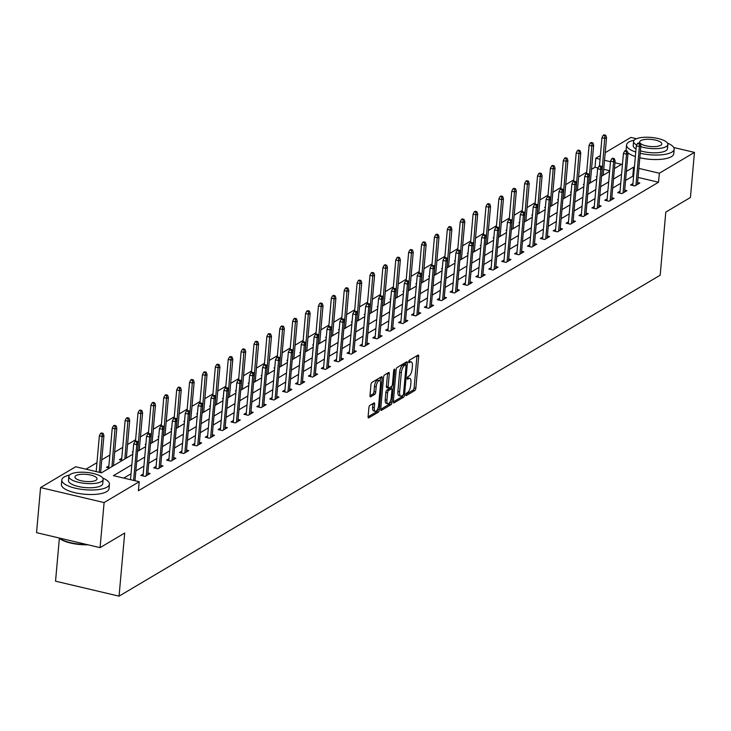 <?xml version="1.0" encoding="UTF-8"?>
<svg xmlns="http://www.w3.org/2000/svg" width="731" height="731" viewBox="0 0 731 731"><rect width="100%" height="100%" fill="white"/><g stroke="black" fill="none" stroke-linecap="round" stroke-linejoin="round"><path stroke-width="1.1" d="M405.796 394.713A1.316 0.503 103.3 0 0 406.061 395.654A1.316 0.503 103.3 0 0 406.253 395.617L414.87 390.509A1.873 0.722 103.3 0 0 415.838 388.252L418.68 356.39A1.873 0.722 103.3 0 0 418.296 355.047A1.873 0.722 103.3 0 0 418.022 355.102L409.406 360.209A1.316 0.503 103.3 0 0 408.73 361.79A1.316 0.503 103.3 0 0 408.995 362.731A1.316 0.503 103.3 0 0 409.186 362.695L410.301 362.028A6.003 2.321 103.3 0 1 411.178 361.845A6.003 2.321 103.3 0 1 412.394 366.158L412.156 368.808A6.003 2.321 103.3 0 1 409.058 376.017L407.944 376.675A1.316 0.503 103.3 0 0 407.258 378.247A1.316 0.503 103.3 0 0 407.532 379.188A1.316 0.503 103.3 0 0 407.715 379.151L408.83 378.494A6.003 2.321 103.3 0 1 409.707 378.311A6.003 2.321 103.3 0 1 410.923 382.615L410.685 385.274A6.003 2.321 103.3 0 1 407.587 392.474L406.473 393.141A1.316 0.503 103.3 0 0 405.796 394.713M369.877 405.367A1.873 0.722 103.3 0 0 368.908 407.624L368.113 416.56A1.873 0.722 103.3 0 0 368.497 417.904A1.873 0.722 103.3 0 0 368.762 417.849L378.338 412.174A1.873 0.722 103.3 0 0 379.307 409.917L382.149 378.055A1.873 0.722 103.3 0 0 381.765 376.712A1.873 0.722 103.3 0 0 381.491 376.767L371.924 382.441A1.873 0.722 103.3 0 0 370.955 384.698L369.996 395.498A1.873 0.722 103.3 0 0 370.37 396.842A1.873 0.722 103.3 0 0 370.644 396.787L374.738 394.356A1.873 0.722 103.3 0 0 375.707 392.099L376.191 386.745A5.016 1.937 103.3 0 1 379.508 380.577A5.016 1.937 103.3 0 1 380.522 384.177L378.658 405.148A5.016 1.937 103.3 0 1 375.332 411.325A5.016 1.937 103.3 0 1 374.318 407.724L374.628 404.225A1.873 0.722 103.3 0 0 374.245 402.882A1.873 0.722 103.3 0 0 373.97 402.936L369.877 405.367M673.763 147.525L694.45 152.404L690.429 197.489L665.804 212.091L660.175 275.203L119.062 596.158L124.699 533.045L100.074 547.647L104.104 502.562L40.57 487.577L75.686 466.753L101.435 472.829L132.777 454.243M694.45 152.404L659.344 173.229L638.857 168.395M131.836 464.761L113.46 475.662L139.21 481.729L138.406 490.748L658.53 182.238L659.344 173.229M139.21 481.729L104.104 502.562M393.333 401.602A1.873 0.722 103.3 0 0 393.717 402.945A1.873 0.722 103.3 0 0 393.982 402.891L403.558 397.216A1.873 0.722 103.3 0 0 404.526 394.959L407.368 363.097A1.873 0.722 103.3 0 0 406.984 361.754A1.873 0.722 103.3 0 0 406.71 361.808L397.143 367.483A1.873 0.722 103.3 0 0 396.175 369.74L393.333 401.602M390.948 404.691L381.372 410.365A1.873 0.722 103.3 0 1 381.107 410.429A1.873 0.722 103.3 0 1 380.723 409.077L383.565 377.214A1.873 0.722 103.3 0 1 384.533 374.966L388.627 372.536A1.873 0.722 103.3 0 1 388.901 372.481A1.873 0.722 103.3 0 1 389.285 373.824L388.134 386.745A1.873 0.722 103.3 0 0 388.508 388.097A1.873 0.722 103.3 0 0 388.782 388.033L391.496 386.425A1.873 0.722 103.3 0 0 392.465 384.177L393.671 370.718A1.316 0.503 103.3 0 1 394.539 369.109A1.316 0.503 103.3 0 1 394.804 370.05L391.917 402.443A1.873 0.722 103.3 0 1 390.948 404.691L389.23 404.289L380.705 409.342M59.357 538.336L55.538 581.182L119.062 596.158M658.53 182.238L638.053 177.414M633.585 176.363L632.781 176.171L625.581 180.447M620.756 183.298L612.688 188.086M607.872 190.946L599.804 195.734M594.979 198.585L586.911 203.373M582.095 206.233L574.027 211.021M569.211 213.881L561.143 218.66M556.318 221.52L548.25 226.308M543.435 229.168L535.366 233.947M530.542 236.807L522.473 241.595M517.658 244.456L509.589 249.244M504.774 252.094L496.705 256.883M491.881 259.743L483.812 264.531M478.997 267.391L470.928 272.17M466.104 275.03L458.035 279.818M453.22 282.678L445.152 287.457M440.336 290.317L432.268 295.105M427.443 297.965L419.375 302.753M414.559 305.604L406.491 310.392M401.666 313.252L393.598 318.04M388.782 320.891L380.714 325.679M375.898 328.539L367.83 333.327M363.005 336.187L354.937 340.966M350.122 343.826L342.053 348.614M337.229 351.474L329.16 356.253M324.345 359.113L316.276 363.901M311.461 366.761L303.392 371.549M298.568 374.4L290.499 379.188M285.684 382.048L277.616 386.836M272.791 389.696L264.723 394.475M259.907 397.335L251.839 402.123M247.023 404.983L238.955 409.762M234.13 412.622L226.062 417.41M221.246 420.27L213.178 425.058M208.353 427.909L200.285 432.697M195.469 435.557L187.401 440.345M182.586 443.196L174.517 447.984M169.693 450.844L161.624 455.632M156.809 458.492L148.74 463.271M143.916 466.131L135.847 470.919M131.032 473.779L123.758 478.092M632.945 183.545L630.561 184.961L634.855 185.976L639.808 183.033L637.596 182.512M620.052 191.193L617.668 192.6L621.962 193.614L626.924 190.672L624.713 190.151M607.169 198.832L604.784 200.248L609.078 201.263L614.031 198.32L611.82 197.799M594.276 206.48L591.9 207.896L596.185 208.902L601.147 205.968L598.936 205.448M581.392 214.119L579.007 215.535L583.301 216.55L588.254 213.607L586.052 213.086M568.508 221.767L566.123 223.183L570.418 224.189L575.37 221.255L573.159 220.735M555.615 229.415L553.23 230.822L557.525 231.837L562.486 228.894L560.275 228.374M542.731 237.054L540.346 238.47L544.641 239.485L549.593 236.542L547.382 236.022M529.838 244.702L527.462 246.109L531.748 247.124L536.709 244.181L534.498 243.661M516.954 252.341L514.569 253.758L518.864 254.772L523.816 251.829L521.614 251.309M504.07 259.989L501.685 261.396L505.98 262.411L510.932 259.468L508.721 258.948M491.177 267.628L488.792 269.045L493.087 270.059L498.049 267.117L495.837 266.596M478.293 275.276L475.908 276.693L480.203 277.698L485.156 274.765L482.944 274.244M465.4 282.915L463.025 284.332L467.31 285.346L472.272 282.404L470.06 281.883M452.516 290.563L450.132 291.98L454.426 292.985L459.379 290.052L457.177 289.531M439.633 298.211L437.248 299.619L441.542 300.633L446.495 297.691L444.284 297.17M426.74 305.85L424.355 307.267L428.649 308.281L433.611 305.339L431.4 304.818M413.856 313.498L411.471 314.906L415.765 315.92L420.718 312.978L418.507 312.457M400.963 321.137L398.587 322.554L402.872 323.568L407.834 320.626L405.623 320.105M388.079 328.786L385.694 330.202L389.988 331.207L394.941 328.274L392.739 327.753M375.195 336.424L372.81 337.841L377.105 338.855L382.057 335.913L379.846 335.392M362.302 344.073L359.917 345.489L364.212 346.494L369.173 343.561L366.962 343.04M349.418 351.721L347.033 353.128L351.328 354.142L356.28 351.2L354.069 350.679M336.525 359.36L334.149 360.776L338.435 361.79L343.396 358.848L341.185 358.327M323.641 367.008L321.256 368.415L325.551 369.429L330.503 366.487L328.301 365.966M310.757 374.647L308.372 376.063L312.667 377.077L317.62 374.135L315.408 373.614M297.864 382.295L295.479 383.702L299.774 384.716L304.736 381.774L302.524 381.253M284.98 389.934L282.595 391.35L286.89 392.364L291.843 389.422L289.631 388.901M272.087 397.582L269.712 398.998L273.997 400.003L278.959 397.07L276.747 396.549M259.203 405.221L256.819 406.637L261.113 407.651L266.066 404.709L263.864 404.188M246.32 412.869L243.935 414.285L248.229 415.29L253.182 412.357L250.971 411.836M233.427 420.517L231.042 421.924L235.336 422.938L240.298 419.996L238.087 419.475M220.543 428.156L218.158 429.572L222.452 430.586L227.405 427.644L225.194 427.123M207.65 435.804L205.274 437.211L209.559 438.225L214.521 435.283L212.31 434.762M194.766 443.443L192.381 444.859L196.676 445.873L201.628 442.931L199.417 442.41M181.882 451.091L179.497 452.507L183.783 453.512L188.744 450.579L186.533 450.058M168.989 458.73L166.604 460.146L170.899 461.16L175.86 458.218L173.649 457.697M156.105 466.378L153.72 467.794L158.015 468.799L162.967 465.866L160.756 465.345M143.212 474.026L140.836 475.433L145.122 476.448L150.083 473.505L147.872 472.984M134.979 480.632L137.062 481.226M598.04 167.975L595.007 167.262L591.507 169.345M586.691 172.196L578.623 176.984M573.798 179.844L565.73 184.632M560.915 187.483L552.846 192.271M548.022 195.131L539.953 199.919M535.138 202.779L527.069 207.558M522.254 210.418L514.185 215.206M509.361 218.066L501.292 222.845M496.477 225.705L488.409 230.493M483.584 233.353L475.515 238.142M470.7 240.992L462.632 245.78M457.816 248.641L449.748 253.429M444.923 256.289L436.855 261.068M432.039 263.928L423.971 268.716M419.146 271.576L411.078 276.355M406.262 279.215L398.194 284.003M393.379 286.863L385.31 291.651M380.485 294.502L372.417 299.29M367.602 302.15L359.533 306.938M354.709 309.789L346.64 314.577M341.825 317.437L333.756 322.225M328.941 325.085L320.872 329.864M316.048 332.724L307.979 337.512M303.164 340.372L295.096 345.151M290.271 348.011L282.203 352.799M277.387 355.659L269.319 360.447M264.503 363.298L256.435 368.086M251.61 370.946L243.542 375.734M238.726 378.594L230.658 383.373M225.833 386.233L217.765 391.021M212.949 393.881L204.881 398.66M200.066 401.52L191.997 406.308M187.173 409.168L179.104 413.956M174.289 416.807L166.22 421.595M161.396 424.455L153.327 429.243M148.512 432.094L140.443 436.882M135.628 439.742L127.55 444.53M122.735 447.39L114.666 452.169M109.851 455.029L101.783 459.817M96.958 462.677L85.984 469.183M609.672 170.725L603.715 169.318M596.962 176.427L596.222 176.865L596.907 177.03M603.258 174.417L604.181 174.636M584.078 184.066L583.329 184.504L584.023 184.669M590.374 182.056L591.297 182.275M571.185 191.714L570.445 192.152L571.13 192.317M577.481 189.704L578.404 189.923M558.301 199.353L557.561 199.791L558.246 199.956M564.597 197.343L565.52 197.562M545.408 207.001L544.668 207.44L545.353 207.604M551.713 204.991L552.627 205.21M532.524 214.64L531.784 215.088L532.47 215.243M538.82 212.639L539.743 212.849M519.64 222.288L518.891 222.727L519.586 222.891M525.936 220.278L526.859 220.497M506.747 229.936L506.007 230.375L506.693 230.53M513.043 227.926L513.966 228.136M493.864 237.575L493.123 238.014L493.809 238.178M500.159 235.565L501.082 235.784M480.971 245.223L480.23 245.662L480.916 245.826M487.275 243.213L488.189 243.432M468.087 252.862L467.347 253.301L468.032 253.465M474.382 250.852L475.305 251.071M455.203 260.51L454.454 260.949L455.148 261.113M461.499 258.5L462.421 258.719M442.31 268.149L441.57 268.597L442.255 268.752M448.606 266.139L449.528 266.358M429.426 275.797L428.686 276.236L429.371 276.4M435.722 273.787L436.645 274.006M416.533 283.445L415.793 283.884L416.478 284.039M422.838 281.435L423.752 281.645M403.649 291.084L402.909 291.523L403.594 291.687M409.945 289.074L410.868 289.293M390.765 298.732L390.016 299.171L390.71 299.335M397.061 296.722L397.984 296.941M377.872 306.371L377.132 306.81L377.817 306.974M384.168 304.361L385.091 304.58M364.988 314.019L364.248 314.458L364.933 314.622M371.284 312.009L372.207 312.228M352.095 321.658L351.355 322.097L352.04 322.261M358.4 319.648L359.314 319.867M339.211 329.306L338.471 329.745L339.157 329.909M345.507 327.296L346.43 327.515M326.328 336.945L325.578 337.393L326.273 337.548M332.623 334.944L333.546 335.154M313.435 344.593L312.694 345.032L313.38 345.196M319.73 342.583L320.653 342.802M300.551 352.241L299.811 352.68L300.496 352.835M306.846 350.231L307.769 350.441M287.658 359.88L286.917 360.319L287.603 360.484M293.963 357.87L294.876 358.089M274.774 367.529L274.034 367.967L274.719 368.132M281.07 365.518L281.992 365.738M261.881 375.167L261.141 375.606L261.835 375.771M268.186 373.157L269.109 373.377M248.997 382.816L248.257 383.254L248.942 383.419M255.293 380.805L256.215 381.025M236.113 390.455L235.373 390.902L236.058 391.058M242.409 388.444L243.332 388.664M223.22 398.103L222.48 398.541L223.165 398.706M229.525 396.092L230.439 396.312M210.336 405.751L209.596 406.189L210.281 406.345M216.632 403.74L217.555 403.951M197.443 413.39L196.703 413.828L197.397 413.993M203.748 411.379L204.671 411.599M184.559 421.038L183.819 421.476L184.504 421.641M190.855 419.027L191.778 419.247M171.675 428.677L170.935 429.115L171.621 429.28M177.971 426.666L178.894 426.886M158.782 436.325L158.042 436.763L158.728 436.928M165.078 434.315L166.001 434.534M145.898 443.964L145.158 444.402L145.844 444.567M152.194 441.953L153.117 442.173M133.005 451.612L132.265 452.05L132.96 452.215M139.31 449.602L140.233 449.821M121.766 458.282L119.381 459.698L122.388 460.402M126.417 457.25L127.34 457.46M108.873 465.921L106.498 467.337L109.495 468.05M113.533 464.889L114.456 465.108M100.64 472.537L101.563 472.747M605.195 152.678L630.926 137.419L636.463 138.726M100.074 547.647L36.55 532.661L40.57 487.577M595.007 167.262L595.811 158.243L600.379 155.539M614.433 168.55L621.569 164.32L614.954 162.757M610.476 161.706L604.519 160.299M600.05 159.248L595.811 158.243M137.592 451.383L145.661 446.595M150.485 443.735L158.554 438.956M163.369 436.096L171.438 431.308M176.253 428.448L184.322 423.66M189.146 420.809L197.215 416.021M202.03 413.161L210.099 408.373M214.923 405.513L222.992 400.734M227.807 397.874L235.875 393.086M240.691 390.226L248.759 385.447M253.584 382.587L261.652 377.799M266.468 374.939L274.536 370.151M279.361 367.3L287.429 362.512M292.245 359.652L300.313 354.864M305.129 352.013L313.197 347.225M318.022 344.365L326.09 339.577M330.905 336.717L338.974 331.938M343.798 329.078L351.867 324.29M356.682 321.43L364.751 316.651M369.566 313.791L377.635 309.003M382.459 306.143L390.528 301.355M395.343 298.504L403.411 293.716M408.236 290.856L416.305 286.068M421.12 283.208L429.188 278.429M434.004 275.569L442.072 270.781M446.897 267.921L454.965 263.142M459.781 260.282L467.849 255.494M472.674 252.634L480.742 247.846M485.558 244.995L493.626 240.207M498.441 237.347L506.51 232.559M511.334 229.708L519.403 224.92M524.218 222.06L532.287 217.271M537.111 214.411L545.18 209.633M549.995 206.772L558.064 201.984M562.879 199.124L570.948 194.345M575.772 191.485L583.841 186.697M588.656 183.837L596.724 179.049M601.549 176.198L609.617 171.41M634.389 167.344L633.585 167.152L626.385 171.429M621.56 174.289L613.492 179.068M608.676 181.928L600.608 186.716M595.792 189.576L587.724 194.355M582.899 197.215L574.831 202.003M570.016 204.863L561.947 209.651M557.123 212.502L549.054 217.29M544.239 220.15L536.17 224.938M531.355 227.789L523.286 232.577M518.462 235.437L510.393 240.225M505.578 243.085L497.509 247.864M492.685 250.724L484.616 255.512M479.801 258.372L471.733 263.151M466.917 266.011L458.84 270.799M454.024 273.659L445.956 278.447M441.14 281.298L433.072 286.086M428.247 288.946L420.179 293.734M415.363 296.594L407.295 301.373M402.47 304.233L394.402 309.021M389.586 311.881L381.518 316.66M376.703 319.52L368.634 324.308M363.81 327.168L355.741 331.956M350.926 334.807L342.857 339.595M338.033 342.455L329.964 347.243M325.149 350.094L317.08 354.882M312.265 357.742L304.197 362.53M299.372 365.39L291.303 370.169M286.488 373.029L278.42 377.817M273.595 380.677L265.527 385.456M260.711 388.316L252.643 393.104M247.827 395.964L239.759 400.752M234.934 403.603L226.866 408.391M222.05 411.251L213.982 416.04M209.157 418.9L201.089 423.678M196.274 426.538L188.205 431.327M183.39 434.187L175.321 438.965M170.497 441.826L162.428 446.614M157.613 449.474L149.544 454.262M144.72 457.113L136.651 461.901M632.781 176.171L633.585 167.152M409.707 378.311L407.989 377.909A6.003 2.321 103.3 0 0 407.295 377.991M411.178 361.845L409.461 361.443A6.003 2.321 103.3 0 0 408.766 361.534M405.833 394.438L413.152 390.098A1.873 0.722 103.3 0 0 414.121 387.85L416.962 355.988A1.873 0.722 103.3 0 0 416.972 355.723M405.467 364.705L405.65 362.695A1.873 0.722 103.3 0 0 405.659 362.43M393.315 401.867L401.84 396.814A1.873 0.722 103.3 0 0 402.644 395.407M402.882 395.27A1.316 0.503 103.3 0 0 403.558 393.689L406.061 365.719A1.316 0.503 103.3 0 0 405.787 364.778A1.316 0.503 103.3 0 0 405.604 364.815L404.426 365.518A6.003 2.321 103.3 0 0 401.328 372.719L399.619 391.834A6.003 2.321 103.3 0 0 400.835 396.147A6.003 2.321 103.3 0 0 401.703 395.964L402.882 395.27M404.225 364.495A1.316 0.503 103.3 0 0 404.079 364.376A1.316 0.503 103.3 0 0 403.887 364.413L405.604 364.815M400.835 396.147L399.117 395.736A6.003 2.321 103.3 0 1 397.902 391.432L399.61 372.317A6.003 2.321 103.3 0 1 402.708 365.107L403.887 364.413M387.065 387.631A1.873 0.722 103.3 0 1 386.79 387.686A1.873 0.722 103.3 0 1 386.416 386.343L387.567 373.422A1.873 0.722 103.3 0 0 387.576 373.157M391.597 386.361L391.377 388.81M390.244 401.52L390.199 402.041L391.917 402.443M386.937 400.159A5.016 1.937 103.3 0 0 387.951 403.759A5.016 1.937 103.3 0 0 391.268 397.582L391.935 390.19A1.873 0.722 103.3 0 0 391.551 388.846A1.873 0.722 103.3 0 0 391.277 388.901L388.563 390.518A1.873 0.722 103.3 0 0 387.594 392.766L386.937 400.159L385.219 399.756A5.016 1.937 103.3 0 0 386.233 403.357L387.951 403.759M390.052 388.618A1.873 0.722 103.3 0 0 389.833 388.444A1.873 0.722 103.3 0 0 389.559 388.499L391.277 388.901M385.219 399.756L385.877 392.364A1.873 0.722 103.3 0 1 386.845 390.107L389.559 388.499M389.23 404.289A1.873 0.722 103.3 0 0 390.199 402.041M375.332 411.325L373.614 410.923A5.016 1.937 103.3 0 1 372.6 407.322L372.911 403.823A1.873 0.722 103.3 0 0 372.929 403.567M379.508 380.577L377.79 380.175A5.016 1.937 103.3 0 0 374.473 386.343L376.191 386.745M369.977 395.754L373.02 393.954A1.873 0.722 103.3 0 0 373.989 391.697L374.473 386.343M380.12 381.089L380.431 377.653A1.873 0.722 103.3 0 0 380.449 377.388M368.095 416.825L376.62 411.772A1.873 0.722 103.3 0 0 377.589 409.515L377.625 409.095M605.743 135.244L604.025 134.842L603.194 135.326L604.912 135.738L605.743 135.244L606.547 137.556L605.058 138.433L601.969 137.711L599.447 166.019M604.912 135.738L601.704 176.107M606.547 137.556L603.185 175.221M601.969 137.711L603.194 135.326M639.25 143.833L640.082 143.34L638.364 142.938L637.533 143.422L639.25 143.833L639.397 146.529L640.886 145.652L637.423 184.45M635.943 185.327L639.397 146.529L636.308 145.807L632.772 185.482M637.533 143.422L636.308 145.807M640.886 145.652L640.082 143.34M640.21 153.263A23.904 7.685 5.1 0 0 671.826 152.158A23.904 7.685 5.1 0 0 674.174 149.225A23.904 7.685 5.1 0 0 667.485 143.102M634.216 140.133A23.904 7.685 5.1 0 0 628.907 142.033A23.904 7.685 5.1 0 0 626.558 144.976A23.904 7.685 5.1 0 0 635.76 152.021M639.808 157.768A23.904 7.685 5.1 0 0 671.423 156.662A23.904 7.685 5.1 0 0 673.772 153.729L674.174 149.225M640.795 146.675A17.206 5.537 5.1 0 0 666.188 146.593A17.206 5.537 5.1 0 0 667.878 144.482L667.504 148.621A17.206 5.537 -174.9 0 1 665.813 150.741A17.206 5.537 -174.9 0 1 640.429 150.824M667.878 144.482A17.206 5.537 5.1 0 0 654.784 137.876A17.206 5.537 5.1 0 0 635.285 139.301A17.206 5.537 5.1 0 0 633.594 141.421A17.206 5.537 5.1 0 0 636.71 145.021M640.776 140.599A11.093 3.564 5.1 0 0 639.689 141.96A11.093 3.564 5.1 0 0 648.123 146.218A11.093 3.564 5.1 0 0 660.696 145.295A11.093 3.564 5.1 0 0 661.783 143.934A11.093 3.564 5.1 0 0 653.35 139.676A11.093 3.564 5.1 0 0 640.776 140.599M636.025 148.996A17.206 5.537 -174.9 0 1 633.22 145.57L633.594 141.421M626.558 144.976L626.156 149.48A23.904 7.685 5.1 0 0 626.376 150.796M627.765 152.624A23.904 7.685 5.1 0 0 635.358 156.525M69.482 475.104A23.904 7.685 5.1 0 0 64.164 477.005A23.904 7.685 5.1 0 0 61.815 479.938A23.904 7.685 5.1 0 0 79.999 489.112A23.904 7.685 5.1 0 0 107.082 487.12A23.904 7.685 5.1 0 0 109.431 484.187A23.904 7.685 5.1 0 0 102.751 478.074M61.815 479.938L61.413 484.452A23.904 7.685 5.1 0 0 79.597 493.617A23.904 7.685 5.1 0 0 106.68 491.634A23.904 7.685 5.1 0 0 109.029 488.701L109.431 484.187M103.135 479.445L102.769 483.593A17.206 5.537 -174.9 0 1 101.079 485.704A17.206 5.537 -174.9 0 1 81.57 487.138A17.206 5.537 -174.9 0 1 68.486 480.532L68.851 476.384A17.206 5.537 5.1 0 0 81.945 482.99A17.206 5.537 5.1 0 0 101.445 481.555A17.206 5.537 5.1 0 0 103.135 479.445A17.206 5.537 5.1 0 0 90.05 472.847A17.206 5.537 5.1 0 0 70.541 474.273A17.206 5.537 5.1 0 0 68.851 476.384M76.033 475.57A11.093 3.564 5.1 0 0 74.946 476.932A11.093 3.564 5.1 0 0 83.38 481.181A11.093 3.564 5.1 0 0 95.953 480.267A11.093 3.564 5.1 0 0 97.04 478.906A11.093 3.564 5.1 0 0 88.606 474.647A11.093 3.564 5.1 0 0 76.033 475.57M59.065 537.97A23.904 7.685 5.1 0 0 86.623 544.476M88.012 544.796A23.328 7.502 -174.9 0 1 58.919 537.943M592.85 142.892L591.141 142.481L590.31 142.974L592.028 143.377L592.85 142.892L593.663 145.195L592.174 146.081L589.085 145.35L586.554 173.667M592.028 143.377L588.811 183.746M593.663 145.195L590.301 182.869M589.085 145.35L590.31 142.974M579.966 150.531L578.248 150.129L577.426 150.613L579.144 151.025L579.966 150.531L580.77 152.843L579.29 153.72L576.192 152.998L573.671 181.306M579.144 151.025L575.927 191.394M580.77 152.843L577.417 190.508M576.192 152.998L577.426 150.613M626.366 151.472L627.189 150.988L625.48 150.577L624.649 151.07L626.366 151.472L626.513 154.177L628.002 153.291L624.539 192.089M623.05 192.975L626.513 154.177L623.424 153.446L619.879 193.121M624.649 151.07L623.424 153.446M628.002 153.291L627.189 150.988M613.483 159.12L614.305 158.627L612.587 158.225L611.765 158.718L613.483 159.12L613.629 161.825L615.109 160.939L611.655 199.737M610.166 200.614L613.629 161.825L610.531 161.094L606.995 200.769M611.765 158.718L610.531 161.094M615.109 160.939L614.305 158.627M567.082 158.179L565.365 157.768L564.533 158.261L566.251 158.664L567.082 158.179L567.886 160.491L566.397 161.368L563.309 160.637L560.787 188.954M566.251 158.664L563.034 199.033M567.886 160.491L564.524 198.156M563.309 160.637L564.533 158.261M554.189 165.818L552.472 165.416L551.649 165.91L553.367 166.312L554.189 165.818L555.003 168.13L553.513 169.016L550.425 168.285L547.894 196.593M553.367 166.312L550.151 206.681M555.003 168.13L551.64 205.795M550.425 168.285L551.649 165.91M541.305 173.466L539.588 173.055L538.756 173.549L540.474 173.951L541.305 173.466L542.11 175.778L540.62 176.655L537.532 175.924L535.01 204.241M540.474 173.951L537.267 214.32M542.11 175.778L538.747 213.443M537.532 175.924L538.756 173.549M600.59 166.759L601.421 166.275L599.703 165.864L598.872 166.357L600.59 166.759L600.736 169.464L602.225 168.587L598.762 207.376M597.273 208.262L600.736 169.464L597.647 168.733L594.111 208.417M598.872 166.357L597.647 168.733M602.225 168.587L601.421 166.275M587.706 174.407L588.528 173.914L586.81 173.512L585.988 174.005L587.706 174.407L587.852 177.112L589.341 176.226L585.878 215.024M584.389 215.901L587.852 177.112L584.763 176.381L581.218 216.056M585.988 174.005L584.763 176.381M589.341 176.226L588.528 173.914M574.813 182.056L575.644 181.562L573.926 181.16L573.095 181.644L574.813 182.056L574.959 184.751L576.448 183.874L572.985 222.663M571.505 223.549L574.959 184.751L571.87 184.029L568.334 223.704M573.095 181.644L571.87 184.029M576.448 183.874L575.644 181.562M561.929 189.694L562.751 189.201L561.033 188.799L560.211 189.292L561.929 189.694L562.075 192.399L563.564 191.513L560.101 230.311M558.612 231.188L562.075 192.399L558.987 191.668L555.441 231.343M560.211 189.292L558.987 191.668M563.564 191.513L562.751 189.201M549.045 197.343L549.867 196.849L548.149 196.447L547.327 196.931L549.045 197.343L549.191 200.038L550.671 199.161L547.208 237.95M545.728 238.836L549.191 200.038L546.094 199.316L542.557 238.991M547.327 196.931L546.094 199.316M550.671 199.161L549.867 196.849M536.152 204.982L536.983 204.497L535.266 204.086L534.434 204.579L536.152 204.982L536.298 207.686L537.788 206.8L534.324 245.598M532.835 246.484L536.298 207.686L533.21 206.955L529.673 246.63M534.434 204.579L533.21 206.955M537.788 206.8L536.983 204.497M523.268 212.63L524.09 212.136L522.373 211.734L521.55 212.218L523.268 212.63L523.414 215.325L524.904 214.448L521.441 253.246M519.951 254.123L523.414 215.325L520.326 214.603L516.78 254.278M521.55 212.218L520.326 214.603M524.904 214.448L524.09 212.136M510.375 220.269L511.207 219.784L509.489 219.373L508.657 219.867L510.375 220.269L510.521 222.973L512.011 222.096L508.548 260.885M507.067 261.771L510.521 222.973L507.433 222.242L503.897 261.917M508.657 219.867L507.433 222.242M512.011 222.096L511.207 219.784M497.491 227.917L498.314 227.423L496.596 227.021L495.773 227.515L497.491 227.917L497.637 230.621L499.127 229.735L495.664 268.533M494.174 269.41L497.637 230.621L494.549 229.89L491.004 269.565M495.773 227.515L494.549 229.89M499.127 229.735L498.314 227.423M484.607 235.556L485.43 235.071L483.712 234.669L482.889 235.154L484.607 235.556L484.754 238.26L486.234 237.383L482.771 276.172M481.29 277.058L484.754 238.26L481.656 237.529L478.12 277.213M482.889 235.154L481.656 237.529M486.234 237.383L485.43 235.071M471.714 243.204L472.546 242.71L470.828 242.308L469.996 242.802L471.714 243.204L471.86 245.908L473.35 245.022L469.887 283.82M468.397 284.697L471.86 245.908L468.772 245.177L465.227 284.852M469.996 242.802L468.772 245.177M473.35 245.022L472.546 242.71M458.83 250.852L459.653 250.358L457.935 249.956L457.113 250.441L458.83 250.852L458.977 253.547L460.466 252.67L457.003 291.459M455.514 292.345L458.977 253.547L455.888 252.825L452.343 292.501M457.113 250.441L455.888 252.825M460.466 252.67L459.653 250.358M445.937 258.491L446.769 258.006L445.051 257.595L444.22 258.089L445.937 258.491L446.084 261.195L447.573 260.309L444.11 299.107M442.63 299.984L446.084 261.195L442.995 260.464L439.459 300.139M444.22 258.089L442.995 260.464M447.573 260.309L446.769 258.006M433.054 266.139L433.876 265.645L432.158 265.243L431.336 265.728L433.054 266.139L433.2 268.834L434.689 267.957L431.226 306.755M429.737 307.632L433.2 268.834L430.111 268.113L426.566 307.788M431.336 265.728L430.111 268.113M434.689 267.957L433.876 265.645M420.17 273.778L420.992 273.293L419.274 272.882L418.452 273.376L420.17 273.778L420.316 276.482L421.796 275.596L418.333 314.394M416.853 315.28L420.316 276.482L417.218 275.751L413.682 315.426M418.452 273.376L417.218 275.751M421.796 275.596L420.992 273.293M407.277 281.426L408.108 280.932L406.39 280.53L405.559 281.024L407.277 281.426L407.423 284.131L408.912 283.244L405.449 322.042M403.96 322.919L407.423 284.131L404.334 283.4L400.789 323.075M405.559 281.024L404.334 283.4M408.912 283.244L408.108 280.932M394.393 289.065L395.215 288.581L393.497 288.169L392.675 288.663L394.393 289.065L394.539 291.77L396.028 290.892L392.565 329.681M391.076 330.567L394.539 291.77L391.45 291.039L387.905 330.723M392.675 288.663L391.45 291.039M396.028 290.892L395.215 288.581M381.5 296.713L382.331 296.219L380.613 295.817L379.782 296.311L381.5 296.713L381.646 299.418L383.135 298.531L379.672 337.329M378.192 338.206L381.646 299.418L378.557 298.687L375.021 338.362M379.782 296.311L378.557 298.687M383.135 298.531L382.331 296.219M368.616 304.361L369.438 303.868L367.72 303.466L366.898 303.95L368.616 304.361L368.762 307.057L370.251 306.179L366.788 344.968M365.299 345.854L368.762 307.057L365.674 306.335L362.128 346.01M366.898 303.95L365.674 306.335M370.251 306.179L369.438 303.868M528.412 181.105L526.695 180.703L525.872 181.197L527.59 181.599L528.412 181.105L529.226 183.417L527.736 184.303L524.648 183.572L522.117 211.88M527.59 181.599L524.374 221.968M529.226 183.417L525.863 221.082M524.648 183.572L525.872 181.197M515.529 188.753L513.811 188.351L512.988 188.836L514.706 189.247L515.529 188.753L516.333 191.065L514.852 191.942L511.755 191.22L509.233 219.528M514.706 189.247L511.49 229.616M516.333 191.065L512.979 228.73M511.755 191.22L512.988 188.836M502.645 196.392L500.927 195.99L500.095 196.484L501.813 196.886L502.645 196.392L503.449 198.704L501.959 199.59L498.871 198.859L496.349 227.177M501.813 196.886L498.597 237.255M503.449 198.704L500.086 236.378M498.871 198.859L500.095 196.484M489.752 204.04L488.034 203.638L487.212 204.123L488.929 204.534L489.752 204.04L490.565 206.352L489.076 207.229L485.987 206.507L483.456 234.815M488.929 204.534L485.713 244.903M490.565 206.352L487.202 244.017M485.987 206.507L487.212 204.123M476.868 211.688L475.15 211.277L474.318 211.771L476.036 212.173L476.868 211.688L477.672 213.991L476.183 214.877L473.094 214.146L470.572 242.464M476.036 212.173L472.829 252.542M477.672 213.991L474.309 251.665M473.094 214.146L474.318 211.771M463.975 219.327L462.257 218.925L461.435 219.41L463.152 219.821L463.975 219.327L464.788 221.639L463.299 222.526L460.21 221.795L457.679 250.103M463.152 219.821L459.936 260.19M464.788 221.639L461.425 259.304M460.21 221.795L461.435 219.41M451.091 226.975L449.373 226.564L448.551 227.058L450.269 227.46L451.091 226.975L451.895 229.287L450.415 230.164L447.317 229.433L444.795 257.751M450.269 227.46L447.052 267.829M451.895 229.287L448.532 266.952M447.317 229.433L448.551 227.058M438.207 234.614L436.489 234.212L435.658 234.706L437.376 235.108L438.207 234.614L439.011 236.926L437.522 237.813L434.433 237.082L431.902 265.39M437.376 235.108L434.159 275.477M439.011 236.926L435.649 274.591M434.433 237.082L435.658 234.706M425.314 242.263L423.596 241.86L422.774 242.345L424.492 242.747L425.314 242.263L426.127 244.574L424.638 245.452L421.549 244.721L419.018 273.038M424.492 242.747L421.275 283.116M426.127 244.574L422.765 282.239M421.549 244.721L422.774 242.345M412.43 249.901L410.712 249.499L409.881 249.993L411.599 250.395L412.43 249.901L413.234 252.213L411.745 253.1L408.656 252.369L406.134 280.677M411.599 250.395L408.391 290.764M413.234 252.213L409.872 289.878M408.656 252.369L409.881 249.993M399.537 257.55L397.819 257.148L396.997 257.632L398.715 258.043L399.537 257.55L400.35 259.861L398.861 260.739L395.773 260.017L393.241 288.325M398.715 258.043L395.498 298.412M400.35 259.861L396.988 297.526M395.773 260.017L396.997 257.632M386.653 265.198L384.935 264.786L384.113 265.28L385.831 265.682L386.653 265.198L387.457 267.5L385.977 268.387L382.88 267.656L380.358 295.973M385.831 265.682L382.615 306.051M387.457 267.5L384.095 305.174M382.88 267.656L384.113 265.28M373.769 272.837L372.052 272.435L371.22 272.919L372.938 273.33L373.769 272.837L374.574 275.148L373.084 276.026L369.996 275.304L367.465 303.612M372.938 273.33L369.722 313.7M374.574 275.148L371.211 312.813M369.996 275.304L371.22 272.919M360.876 280.485L359.159 280.074L358.336 280.567L360.054 280.969L360.876 280.485L361.69 282.796L360.2 283.674L357.112 282.943L354.581 311.26M360.054 280.969L356.838 321.338M361.69 282.796L358.327 320.461M357.112 282.943L358.336 280.567M347.993 288.124L346.275 287.722L345.443 288.215L347.161 288.617L347.993 288.124L348.797 290.435L347.307 291.322L344.219 290.591L341.697 318.899M347.161 288.617L343.954 328.987M348.797 290.435L345.434 328.1M344.219 290.591L345.443 288.215M335.1 295.772L333.382 295.361L332.559 295.854L334.277 296.256L335.1 295.772L335.913 298.084L334.423 298.961L331.335 298.23L328.804 326.547M334.277 296.256L331.061 336.625M335.913 298.084L332.55 335.748M331.335 298.23L332.559 295.854M322.216 303.411L320.498 303.009L319.675 303.502L321.393 303.904L322.216 303.411L323.02 305.722L321.539 306.609L318.442 305.878L315.92 334.186M321.393 303.904L318.177 344.274M323.02 305.722L319.657 343.387M318.442 305.878L319.675 303.502M309.332 311.059L307.614 310.657L306.782 311.141L308.5 311.552L309.332 311.059L310.136 313.371L308.646 314.248L305.558 313.526L303.027 341.834M308.5 311.552L305.284 351.922M310.136 313.371L306.773 351.035M305.558 313.526L306.782 311.141M296.439 318.698L294.721 318.296L293.899 318.789L295.616 319.191L296.439 318.698L297.252 321.01L295.763 321.896L292.674 321.165L290.143 349.482M295.616 319.191L292.4 359.561M297.252 321.01L293.889 358.683M292.674 321.165L293.899 318.789M283.555 326.346L281.837 325.944L281.006 326.428L282.723 326.839L283.555 326.346L284.359 328.658L282.87 329.535L279.781 328.813L277.259 357.121M282.723 326.839L279.516 367.209M284.359 328.658L280.996 366.322M279.781 328.813L281.006 326.428M355.732 312L356.554 311.507L354.837 311.104L354.014 311.598L355.732 312L355.878 314.705L357.358 313.818L353.895 352.616M352.415 353.493L355.878 314.705L352.781 313.974L349.244 353.649M354.014 311.598L352.781 313.974M357.358 313.818L356.554 311.507M342.839 319.648L343.671 319.155L341.953 318.753L341.121 319.237L342.839 319.648L342.985 322.344L344.475 321.466L341.011 360.255M339.522 361.141L342.985 322.344L339.897 321.622L336.351 361.297M341.121 319.237L339.897 321.622M344.475 321.466L343.671 319.155M329.955 327.287L330.777 326.803L329.06 326.391L328.237 326.885L329.955 327.287L330.101 329.992L331.591 329.105L328.128 367.903M326.638 368.789L330.101 329.992L327.013 329.261L323.467 368.936M328.237 326.885L327.013 329.261M331.591 329.105L330.777 326.803M317.062 334.935L317.894 334.442L316.176 334.04L315.344 334.524L317.062 334.935L317.208 337.631L318.698 336.753L315.235 375.551M313.745 376.428L317.208 337.631L314.12 336.909L310.584 376.584M315.344 334.524L314.12 336.909M318.698 336.753L317.894 334.442M270.662 333.994L268.944 333.583L268.122 334.076L269.84 334.478L270.662 333.994L271.475 336.297L269.986 337.183L266.897 336.452L264.366 364.769M269.84 334.478L266.623 374.848M271.475 336.297L268.113 373.97M266.897 336.452L268.122 334.076M257.778 341.633L256.06 341.231L255.238 341.715L256.946 342.126L257.778 341.633L258.582 343.945L257.102 344.831L254.004 344.1L251.482 372.408M256.946 342.126L253.739 382.496M258.582 343.945L255.22 381.609M254.004 344.1L255.238 341.715M244.894 349.281L243.176 348.87L242.345 349.363L244.063 349.765L244.894 349.281L245.698 351.593L244.209 352.47L241.12 351.739L238.589 380.056M244.063 349.765L240.846 390.135M245.698 351.593L242.336 389.257M241.12 351.739L242.345 349.363M232.001 356.92L230.283 356.518L229.461 357.011L231.179 357.413L232.001 356.92L232.814 359.232L231.325 360.118L228.236 359.387L225.705 387.695M231.179 357.413L227.962 397.783M232.814 359.232L229.452 396.896M228.236 359.387L229.461 357.011M219.117 364.568L217.399 364.166L216.568 364.65L218.286 365.052L219.117 364.568L219.921 366.88L218.432 367.757L215.343 367.026L212.822 395.343M218.286 365.052L215.069 405.422M219.921 366.88L216.559 404.545M215.343 367.026L216.568 364.65M206.224 372.207L204.506 371.805L203.684 372.298L205.402 372.7L206.224 372.207L207.037 374.519L205.548 375.405L202.46 374.674L199.929 402.982M205.402 372.7L202.185 413.07M207.037 374.519L203.675 412.183M202.46 374.674L203.684 372.298M193.34 379.855L191.623 379.453L190.8 379.937L192.509 380.348L193.34 379.855L194.144 382.167L192.664 383.044L189.567 382.322L187.045 410.63M192.509 380.348L189.302 420.718M194.144 382.167L190.782 419.832M189.567 382.322L190.8 379.937M180.447 387.503L178.739 387.092L177.907 387.585L179.625 387.987L180.447 387.503L181.261 389.806L179.771 390.692L176.683 389.961L174.152 418.278M179.625 387.987L176.409 428.357M181.261 389.806L177.898 427.48M176.683 389.961L177.907 387.585M304.178 342.574L305.001 342.09L303.283 341.679L302.46 342.172L304.178 342.574L304.324 345.279L305.814 344.402L302.351 383.19M300.861 384.077L304.324 345.279L301.236 344.548L297.691 384.223M302.46 342.172L301.236 344.548M305.814 344.402L305.001 342.09M291.285 350.222L292.117 349.729L290.399 349.327L289.577 349.82L291.285 350.222L291.441 352.927L292.921 352.04L289.458 390.838M287.977 391.715L291.441 352.927L288.343 352.196L284.807 391.871M289.577 349.82L288.343 352.196M292.921 352.04L292.117 349.729M278.401 357.861L279.233 357.377L277.515 356.975L276.683 357.459L278.401 357.861L278.548 360.566L280.037 359.689L276.574 398.477M275.084 399.364L278.548 360.566L275.459 359.835L271.914 399.519M276.683 357.459L275.459 359.835M280.037 359.689L279.233 357.377M265.517 365.509L266.34 365.016L264.622 364.614L263.8 365.107L265.517 365.509L265.664 368.214L267.153 367.327L263.69 406.125M262.201 407.003L265.664 368.214L262.575 367.483L259.03 407.158M263.8 365.107L262.575 367.483M267.153 367.327L266.34 365.016M252.624 373.157L253.456 372.664L251.738 372.262L250.907 372.746L252.624 373.157L252.771 375.853L254.26 374.976L250.797 413.764M249.308 414.651L252.771 375.853L249.682 375.131L246.146 414.806M250.907 372.746L249.682 375.131M254.26 374.976L253.456 372.664M239.741 380.796L240.563 380.312L238.845 379.901L238.023 380.394L239.741 380.796L239.887 383.501L241.376 382.615L237.913 421.412M236.424 422.29L239.887 383.501L236.798 382.77L233.253 422.445M238.023 380.394L236.798 382.77M241.376 382.615L240.563 380.312M226.848 388.444L227.679 387.951L225.961 387.549L225.139 388.033L226.848 388.444L227.003 391.14L228.483 390.263L225.02 429.06M223.54 429.938L227.003 391.14L223.905 390.418L220.369 430.093M225.139 388.033L223.905 390.418M228.483 390.263L227.679 387.951M213.964 396.083L214.786 395.599L213.077 395.188L212.246 395.681L213.964 396.083L214.11 398.788L215.599 397.902L212.136 436.699M210.647 437.586L214.11 398.788L211.021 398.057L207.476 437.732M212.246 395.681L211.021 398.057M215.599 397.902L214.786 395.599M167.563 395.142L165.846 394.74L165.023 395.224L166.741 395.635L167.563 395.142L168.377 397.454L166.887 398.331L163.799 397.609L161.268 425.917M166.741 395.635L163.525 436.005M168.377 397.454L165.014 435.119M163.799 397.609L165.023 395.224M201.08 403.731L201.902 403.238L200.184 402.836L199.362 403.329L201.08 403.731L201.226 406.436L202.715 405.55L199.252 444.347M197.763 445.225L201.226 406.436L198.138 405.705L194.592 445.38M199.362 403.329L198.138 405.705M202.715 405.55L201.902 403.238M154.68 402.79L152.962 402.379L152.13 402.872L153.848 403.274L154.68 402.79L155.484 405.102L153.994 405.979L150.906 405.248L148.384 433.565M153.848 403.274L150.632 443.644M155.484 405.102L152.121 442.767M150.906 405.248L152.13 402.872M188.187 411.37L189.018 410.886L187.3 410.475L186.469 410.968L188.187 411.37L188.333 414.075L189.822 413.198L186.359 451.986M184.87 452.873L188.333 414.075L185.245 413.344L181.708 453.028M186.469 410.968L185.245 413.344M189.822 413.198L189.018 410.886M141.787 410.429L140.069 410.027L139.246 410.52L140.964 410.923L141.787 410.429L142.6 412.741L141.11 413.627L138.022 412.896L135.491 441.204M140.964 410.923L137.748 451.292M142.6 412.741L139.237 450.406M138.022 412.896L139.246 410.52M175.303 419.018L176.125 418.525L174.407 418.123L173.585 418.616L175.303 419.018L175.449 421.723L176.939 420.837L173.475 459.635M171.986 460.512L175.449 421.723L172.361 420.992L168.815 460.667M173.585 418.616L172.361 420.992M176.939 420.837L176.125 418.525M128.903 418.077L127.185 417.666L126.362 418.159L128.071 418.561L128.903 418.077L129.707 420.389L128.227 421.266L125.129 420.535L121.593 460.219M128.071 418.561L124.864 458.931M129.707 420.389L126.344 458.054M125.129 420.535L126.362 418.159M162.41 426.666L163.241 426.173L161.524 425.771L160.701 426.255L162.41 426.666L162.565 429.362L164.046 428.485L160.582 467.273M159.102 468.16L162.565 429.362L159.468 428.64L155.931 468.315M160.701 426.255L159.468 428.64M164.046 428.485L163.241 426.173M116.01 425.716L114.301 425.314L113.469 425.808L115.187 426.21L116.01 425.716L116.823 428.028L115.334 428.914L112.245 428.183L108.7 467.858M115.187 426.21L111.971 466.579M116.823 428.028L113.46 465.693M112.245 428.183L113.469 425.808M149.526 434.305L150.348 433.812L148.64 433.41L147.808 433.903L149.526 434.305L149.672 437.01L151.162 436.124L147.699 474.922M146.209 475.799L149.672 437.01L146.584 436.279L143.038 475.954M147.808 433.903L146.584 436.279M151.162 436.124L150.348 433.812M103.126 433.364L101.408 432.962L100.586 433.446L102.303 433.858L103.126 433.364L103.93 435.676L102.45 436.553L99.361 435.831L96.163 471.586M102.303 433.858L99.261 472.308M103.93 435.676L100.631 472.637M99.361 435.831L100.586 433.446M136.642 441.953L137.465 441.46L135.747 441.058L134.924 441.542L136.642 441.953L136.788 444.649L138.269 443.772L134.97 480.733M133.599 480.413L136.788 444.649L133.7 443.927L130.502 479.682M134.924 441.542L133.7 443.927M138.269 443.772L137.465 441.46M407.277 378.128L408.83 378.494M408.748 361.662L410.301 362.028M416.962 355.988L418.68 356.39M414.121 387.85L415.838 388.252M413.152 390.098L414.87 390.509M405.65 362.695L407.368 363.097M403.311 394.676L404.526 394.959M401.84 396.814L403.558 397.216M393.497 402.772L393.982 402.891M402.708 365.107L404.426 365.518M399.61 372.317L401.328 372.719M397.902 391.432L399.619 391.834M380.888 410.255L381.372 410.365M387.567 373.422L389.285 373.824M386.416 386.343L388.134 386.745M393.881 369.831L394.804 370.05M386.845 390.107L388.563 390.518M385.877 392.364L387.594 392.766M372.911 403.823L374.628 404.225M372.6 407.322L374.318 407.724M373.989 391.697L375.707 392.099M373.02 393.954L374.738 394.356M370.151 396.668L370.644 396.787M380.431 377.653L382.149 378.055M377.589 409.515L379.307 409.917M376.62 411.772L378.338 412.174M368.278 417.73L368.762 417.849M404.079 364.376L405.787 364.778M386.79 387.686L388.508 388.097M389.833 388.444L391.551 388.846"/></g></svg>
